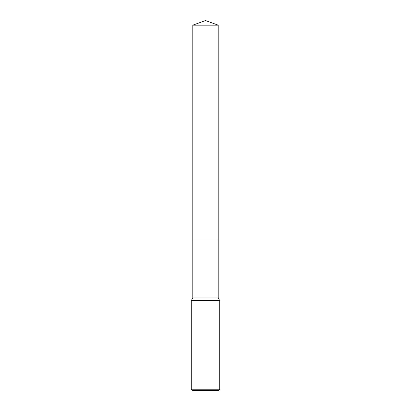 <?xml version="1.0" encoding="UTF-8"?>
<svg xmlns="http://www.w3.org/2000/svg" width="411" height="411" viewBox="0 0 411 411"><rect width="100%" height="100%" fill="white"/><g stroke="black" fill="none" stroke-linecap="round" stroke-linejoin="round"><path stroke-width="0.31" stroke-dasharray="2.06 1.54" d="M218.205 240.055L192.795 240.055L218.205 240.05M218.205 297.975L192.795 297.975M219.726 300.616L191.274 300.616M219.726 389.232L191.274 389.232M218.508 390.45L192.492 390.45M218.205 25.174L192.795 25.174"/><path stroke-width="0.62" d="M192.795 25.174L218.205 25.174L205.5 20.55L192.795 25.174L192.795 240.05L218.205 240.05L218.205 297.975L219.726 300.616L219.726 389.232L191.274 389.232L192.492 390.45L218.508 390.45L219.726 389.232M218.205 25.174L218.205 240.05L192.795 240.05L192.795 297.975L218.205 297.975M192.795 297.975L191.274 300.616L219.726 300.616M191.274 300.616L191.274 389.232"/></g></svg>
